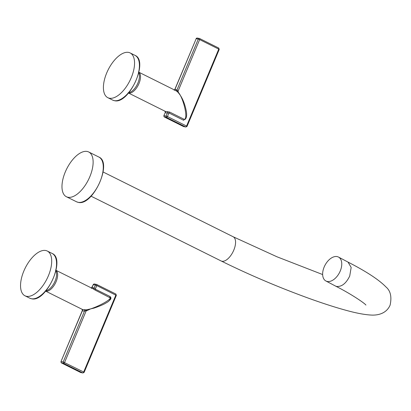 <?xml version="1.0" encoding="UTF-8"?>
<svg xmlns="http://www.w3.org/2000/svg" width="411" height="411" viewBox="0 0 411 411"><rect width="100%" height="100%" fill="white"/><g stroke="black" fill="none" stroke-linecap="round" stroke-linejoin="round"><path stroke-width="0.62" d="M87.132 151.454A24.999 12.15 -63.5 0 0 65.95 170.462A24.999 12.15 -63.5 0 0 66.407 196.741A24.999 12.15 -63.5 0 0 67.969 197.265A24.999 12.15 -63.5 0 0 89.156 178.256A24.999 12.15 -63.5 0 0 88.699 151.978A24.999 12.15 -63.5 0 0 87.132 151.454M365.893 305.075C365.471 303.909 352.684 294.774 335.458 286.03L336.568 286.446C341.721 286.904 346.108 283.431 349.72 276.028L351.169 267.469L348.04 262.11L338.505 257.075A13.517 8.133 -62.2 0 0 324.156 267.037A13.517 8.133 -62.2 0 0 325.892 280.98A13.517 8.133 -62.2 0 0 340.241 271.024A13.517 8.133 -62.2 0 0 338.505 257.075M199.654 38.572L218.642 48.03A1.079 0.524 116.5 0 1 218.709 48.051L219.222 49.438L218.755 49.12L186.573 126.059L187.041 126.372L185.839 127.014A1.079 0.935 -79.1 0 1 185.628 126.948L183.558 126.547L164.441 117.027L166.512 117.428L185.628 126.948A1.079 0.524 116.5 0 0 186.573 126.059L167.457 116.539L168.952 112.963L183.625 120.269L186.183 117.762M196.042 38.685L197.244 38.043A1.079 0.935 100.9 0 0 196.196 38.68L174.654 89.814L174.161 90.261M197.244 38.043L199.592 38.531A1.079 0.524 116.5 0 0 199.525 38.511A1.079 0.935 100.9 0 0 198.266 39.081L196.196 38.68L174.66 90.112M175.62 90.538L177.018 91.432C182.165 93.549 188.819 118.584 184.364 119.401L185.279 119.267C186.543 117.777 186.928 115.296 186.43 111.833C184.816 103.017 181.821 96.328 177.434 91.761L177.018 91.432L177.614 90.682L178.02 91.293L199.643 39.6L198.266 39.081L176.961 90.004A1.079 0.945 -59.8 0 1 175.62 90.538A11.621 5.646 -63.5 0 0 175.461 90.456L138.461 72.028M177.614 90.682L176.961 90.004A12.705 6.175 116.5 0 0 174.891 89.603A1.079 0.904 -96.2 0 1 174.624 90.04M177.629 91.941A1.079 0.411 145.6 0 1 178.02 91.293L178.687 93.066M185.839 127.014L183.768 126.619A1.079 0.935 -79.1 0 1 183.558 126.547A1.079 0.524 -63.5 0 1 183.491 126.526L164.374 117.007A1.079 0.524 -63.5 0 0 164.441 117.027A1.079 0.935 100.9 0 1 164.01 115.614L167.457 116.539A1.079 0.524 116.5 0 1 166.512 117.428A1.079 0.935 100.9 0 1 166.08 116.015L167.359 112.953L168.952 112.963A1.079 0.524 116.5 0 1 169.697 112.095L184.364 119.401A1.079 0.524 -63.5 0 0 183.625 120.269M164.272 116.914A1.079 0.524 -63.5 0 0 164.374 117.007L163.861 115.619L165.289 112.557A1.079 0.945 120.2 0 0 164.991 111.201M163.861 115.619L165.289 112.557A12.705 6.175 116.5 0 0 167.359 112.953A1.079 0.904 83.8 0 0 166.835 111.54L169.697 112.095M138.882 72.285A11.621 5.646 116.5 0 1 138.456 84.702A11.621 5.646 116.5 0 1 128.823 93.076A11.621 5.646 116.5 0 1 128.561 93.014M177.978 92.285A1.079 0.283 163 0 1 178.379 92.049M138.754 72.865A11.621 5.646 116.5 0 1 137.926 83.001A11.621 5.646 116.5 0 1 128.946 92.562M109.413 98.219A24.999 12.15 -63.5 0 0 130.59 79.195A24.999 12.15 -63.5 0 0 130.128 52.932A24.999 12.15 -63.5 0 0 128.556 52.403A24.999 12.15 -63.5 0 0 107.379 71.427A24.999 12.15 -63.5 0 0 107.836 97.69A24.999 12.15 -63.5 0 0 109.413 98.219M80.546 372.443A1.079 0.524 116.5 0 0 80.602 372.484A1.079 0.524 116.5 0 0 80.669 372.51L82.739 372.905A1.079 0.524 -63.5 0 0 83.685 372.017L63.196 361.973A1.079 0.935 -79.1 0 0 63.628 363.386L61.558 362.99L80.669 372.51A1.079 0.935 100.9 0 0 80.88 372.577L82.95 372.977A1.079 0.935 100.9 0 1 82.739 372.905L63.628 363.386A1.079 0.524 -63.5 0 0 64.573 362.497L86.197 310.808L85.483 310.922L85.678 309.796L86.618 309.832A1.079 0.524 -94.6 0 0 86.197 310.808L86.952 310.603A1.079 0.462 -114.3 0 1 86.957 309.791M85.483 310.922L84.496 311.05A12.705 6.175 116.5 0 1 82.426 310.654L60.972 361.582L61.491 362.964A1.079 0.524 116.5 0 0 61.558 362.99A1.079 0.935 -79.1 0 1 61.126 361.577L63.196 361.973L84.496 311.05A1.079 0.904 83.8 0 0 83.972 309.637L85.678 309.796C91.535 310.197 113.277 299.167 109.891 297.441L109.927 296.439C111.412 297.656 111.242 298.997 109.418 300.456M116.334 295.396L115.82 294.014A1.079 0.524 -63.5 0 1 115.871 295.083L83.685 372.017L84.152 372.33L116.334 295.396L96.755 285.563A1.079 0.524 -63.5 0 0 96.703 284.494A1.079 0.524 -63.5 0 0 96.636 284.469A1.079 0.935 -79.1 0 0 96.426 284.397L115.82 294.014A1.079 0.524 -63.5 0 0 115.753 293.988L96.765 284.53M109.927 296.439L95.26 289.139L96.755 285.563L95.378 285.039A1.079 0.935 -79.1 0 1 96.426 284.397L94.355 284.001A1.079 0.935 -79.1 0 0 93.307 284.643L91.299 288.352M87.04 309.719L93.934 308.137C99.775 306.154 103.906 304.371 106.321 302.794C108.997 301.433 110.333 299.804 110.318 297.908L95.224 290.135A1.079 0.524 -63.5 0 1 95.26 289.139L94.098 288.096A1.079 0.945 -59.8 0 1 92.758 288.635A11.621 5.646 -63.5 0 0 92.598 288.553L55.593 270.119M95.224 290.135L92.758 288.635M56.019 270.381A11.621 5.646 116.5 0 1 55.588 282.799A11.621 5.646 116.5 0 1 45.96 291.173A11.621 5.646 116.5 0 1 45.693 291.111M82.426 310.654A1.079 0.945 120.2 0 0 82.123 309.298M87.178 309.709L86.618 309.832M91.761 288.132A1.079 0.904 -96.2 0 0 92.028 287.7A12.705 6.175 116.5 0 1 94.098 288.096L95.378 285.039L93.307 284.643L91.792 287.911M55.891 270.962A11.621 5.646 116.5 0 1 55.064 281.093A11.621 5.646 116.5 0 1 46.078 290.659M45.688 250.499A24.999 12.15 -63.5 0 0 24.511 269.518A24.999 12.15 -63.5 0 0 24.973 295.786A24.999 12.15 -63.5 0 0 26.551 296.31A24.999 12.15 -63.5 0 0 47.727 277.291A24.999 12.15 -63.5 0 0 47.265 251.029A24.999 12.15 -63.5 0 0 45.688 250.499M103.104 171.988L233.176 236.767A13.517 6.566 116.5 0 1 233.787 250.14A13.517 6.566 116.5 0 1 221.128 260.959C248.557 274.512 277.42 286.827 307.705 297.908C321.674 302.969 334.061 306.996 344.865 309.986C355.51 312.977 364.197 314.667 370.938 315.047C376.851 315.443 386.124 314.189 390.09 305.193C391.919 296.855 390.537 290.777 385.944 286.95C378.983 279.783 366.345 271.496 348.03 262.105M98.846 157.033A24.999 12.15 116.5 0 1 99.303 183.311A24.999 12.15 116.5 0 1 78.121 202.32A24.999 12.15 116.5 0 1 76.554 201.791L78.224 202.356C92.763 206.507 112.948 162.597 98.846 157.033L88.699 151.978M218.709 48.051A1.079 0.524 116.5 0 1 218.755 49.12L199.643 39.6A1.079 0.524 116.5 0 0 199.592 38.531L218.709 48.051M183.429 126.485A1.079 0.524 -63.5 0 0 183.491 126.526L183.768 126.619M164.945 111.176A11.621 5.646 -63.5 0 0 165.099 111.263A11.621 5.646 -63.5 0 0 165.828 111.504A11.621 5.646 -63.5 0 0 166.835 111.54M114.279 100.638A24.999 12.15 116.5 0 1 112.701 100.114L114.381 100.674C128.92 104.8 149.09 60.915 134.993 55.351A24.999 12.15 116.5 0 1 135.455 81.619A24.999 12.15 116.5 0 1 114.279 100.638M90.055 309.206L86.952 310.603M80.88 372.577L61.491 362.964A1.079 0.524 116.5 0 1 61.388 362.877M82.077 309.272A11.621 5.646 -63.5 0 0 82.236 309.36A11.621 5.646 -63.5 0 0 82.96 309.601A11.621 5.646 -63.5 0 0 83.972 309.637M52.13 253.448A24.999 12.15 116.5 0 1 52.587 279.716A24.999 12.15 116.5 0 1 31.411 298.735A24.999 12.15 116.5 0 1 29.839 298.206L31.519 298.771C46.058 302.897 66.222 259.007 52.13 253.448L47.265 251.029M76.554 201.791L66.407 196.741M91.052 196.181L221.128 260.959M233.176 236.767L277.04 256.813L322.64 274.543M335.448 286.025L325.892 280.98M219.222 49.438L187.041 126.372M165.227 112.357L164.955 111.181M128.098 92.835L165.099 111.263M134.993 55.351L130.128 52.932M112.701 100.114L107.836 97.69M60.972 361.582L82.359 310.449L82.092 309.278M84.152 372.33L82.95 372.977M45.231 290.926L82.236 309.36M93.158 284.643L94.355 284.001M29.839 298.206L24.973 295.786"/></g></svg>
